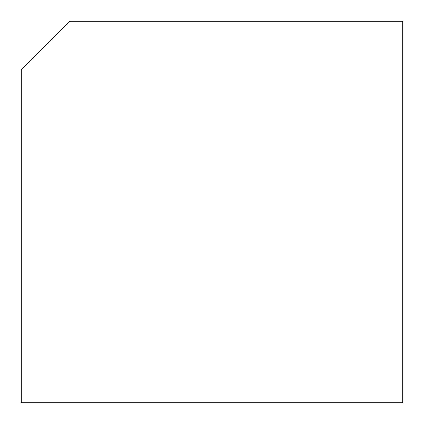 <?xml version="1.0" encoding="UTF-8"?>
<svg xmlns="http://www.w3.org/2000/svg" width="424" height="424" viewBox="0 0 424 424"><rect width="100%" height="100%" fill="white"/><g stroke="black" fill="none" stroke-linecap="round" stroke-linejoin="round"><path stroke-width="0.64" d="M21.2 69.812L69.812 21.2L402.8 21.2L402.8 402.8L21.2 402.8L21.2 69.812"/></g></svg>
